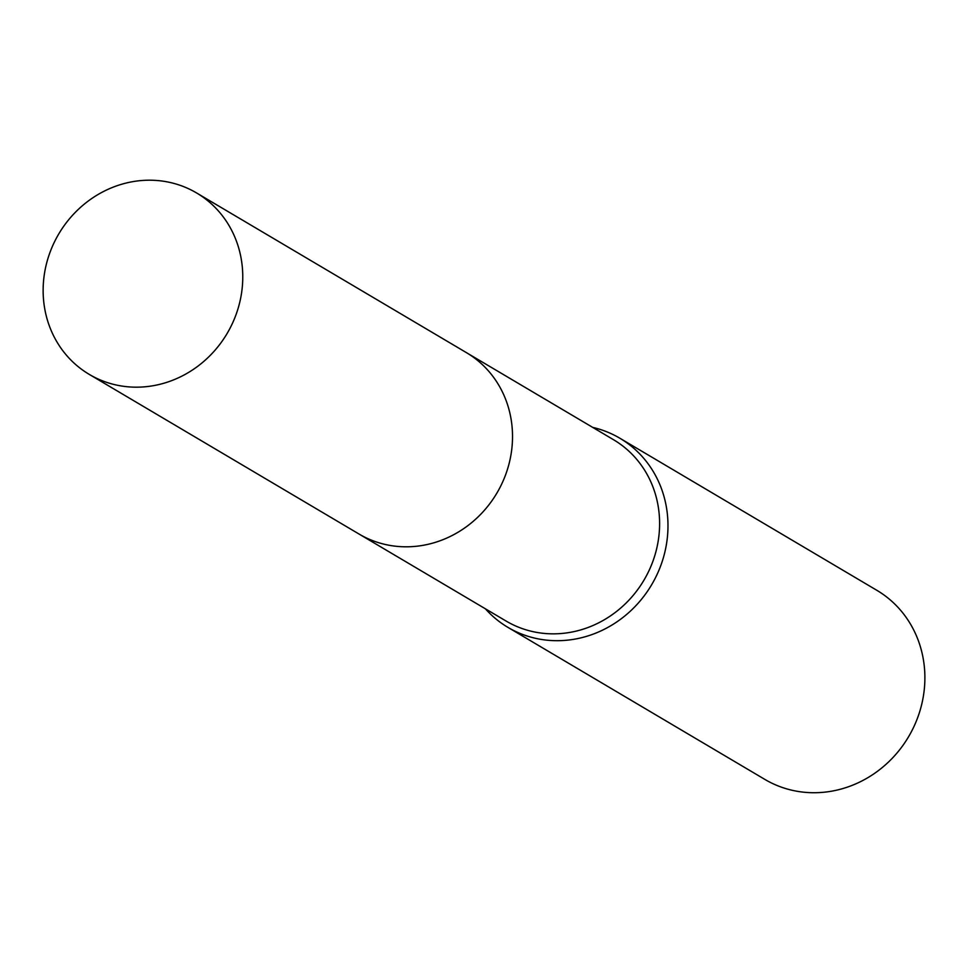 <?xml version="1.0" encoding="UTF-8"?>
<svg xmlns="http://www.w3.org/2000/svg" width="973" height="973" viewBox="0 0 973 973"><rect width="100%" height="100%" fill="white"/><g stroke="black" fill="none" stroke-linecap="round" stroke-linejoin="round"><path stroke-width="1.46" d="M360.144 534.688L506.118 621.066A105.388 97.787 -59.4 0 0 659.098 534.104A105.388 97.787 -59.4 0 0 613.464 439.674L467.49 353.284M485.393 608.806A109.888 101.958 -59.4 0 0 507.942 627.378A109.888 101.958 -59.4 0 0 667.442 536.707A109.888 101.958 -59.4 0 0 619.874 438.239A109.888 101.958 -59.4 0 0 592.739 427.402M507.942 627.378L764.851 779.409A109.888 101.958 -59.4 0 0 924.35 688.738A109.888 101.958 -59.4 0 0 876.782 590.27L619.874 438.239M153.089 180.273A105.4 97.799 -59.4 0 0 48.674 256.179A105.4 97.799 -59.4 0 0 89.273 374.398A105.4 97.799 -59.4 0 0 132.815 387.108A105.4 97.799 -59.4 0 0 237.23 311.202A105.4 97.799 -59.4 0 0 196.631 192.982A105.4 97.799 -59.4 0 0 153.089 180.273M89.273 374.398L359.025 534.031A105.4 97.799 -59.4 0 0 402.567 546.741A105.4 97.799 -59.4 0 0 506.982 470.847A105.4 97.799 -59.4 0 0 466.383 352.615L196.631 192.982"/></g></svg>
